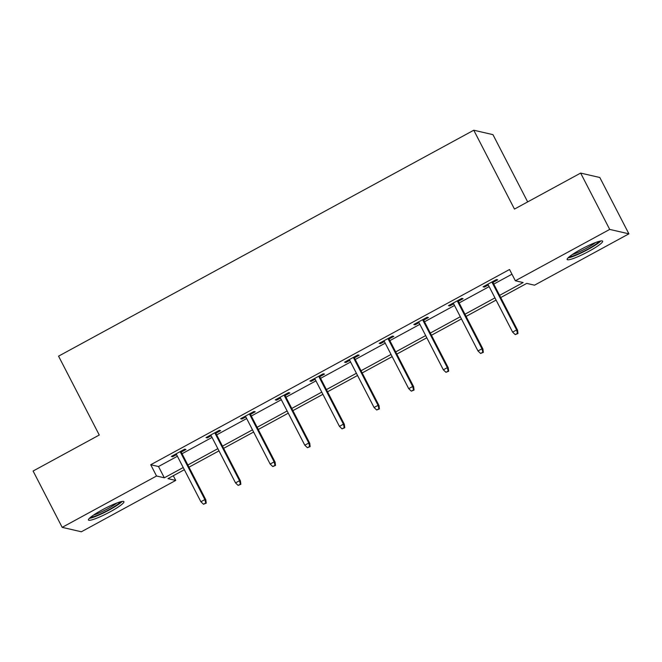 <?xml version="1.0" encoding="UTF-8"?>
<svg xmlns="http://www.w3.org/2000/svg" width="662" height="662" viewBox="0 0 662 662"><rect width="100%" height="100%" fill="white"/><g stroke="black" fill="none" stroke-linecap="round" stroke-linejoin="round"><path stroke-width="0.99" d="M102.138 509.914A19.968 2.714 -27.3 0 1 123.926 501.688A19.968 2.714 -27.3 0 1 110.231 511.776A19.968 2.714 -27.3 0 1 88.443 520.001A19.968 2.714 -27.3 0 1 102.138 509.914M580.847 249.425A19.968 2.714 -27.3 0 1 602.635 241.2A19.968 2.714 -27.3 0 1 588.932 251.287A19.968 2.714 -27.3 0 1 567.152 259.512A19.968 2.714 -27.3 0 1 580.847 249.425M527.672 201.902L492.95 134.643L473.769 130.224L58.562 356.156L99.267 435.025L33.1 471.03L62.178 527.357L156.538 476.011L164.317 477.798L183.217 467.521M473.769 130.224L514.473 209.084L580.64 173.08L599.822 177.507L628.9 233.835L534.532 285.181L526.753 283.394L500.729 297.561M173.303 475.73L175.728 480.43L81.36 531.776L62.178 527.357M499.595 295.36L523.129 282.558L515.35 280.762L509.533 269.5L150.729 464.741L158.508 466.536L177.399 456.25M182.042 453.727L212.039 437.408M216.681 434.876L246.678 418.558M251.312 416.034L281.317 399.707M285.951 397.183L315.948 380.857M320.59 378.333L350.587 362.015M355.229 359.491L385.226 343.164M389.868 340.64L419.865 324.314M424.499 321.79L454.504 305.472M459.138 302.948L489.135 286.621M493.778 284.097L511.958 274.2M492.925 282.451L497.716 279.844L496.417 279.546L483.094 286.795L484.394 287.093L488.291 284.974M458.286 301.301L463.077 298.694L461.778 298.397L448.455 305.645L449.755 305.943L453.652 303.825M423.655 320.143L428.438 317.545L427.147 317.239L413.824 324.488L415.115 324.794L419.013 322.667M389.016 338.994L393.799 336.387L392.508 336.089L379.185 343.338L380.476 343.636L384.374 341.518M354.377 357.844L359.168 355.237L357.869 354.94L344.546 362.188L345.845 362.486L349.735 360.368M319.738 376.686L324.529 374.088L323.23 373.79L309.907 381.039L311.206 381.337L315.104 379.21M285.099 395.537L289.89 392.93L288.591 392.632L275.268 399.881L276.567 400.179L280.465 398.061M250.468 414.387L255.251 411.781L253.96 411.483L240.637 418.732L241.928 419.029L245.825 416.911M215.829 433.238L220.612 430.631L219.321 430.333L205.998 437.582L207.297 437.88L211.186 435.762M181.189 452.08L185.981 449.473L184.681 449.175L171.359 456.424L172.658 456.722L176.555 454.604M580.64 173.08L609.71 229.416L628.9 233.835M150.729 464.741L156.538 476.011M515.35 280.762L609.71 229.416M187.859 464.997L217.856 448.671M222.49 446.147L252.495 429.82M257.129 427.296L287.126 410.978M291.768 408.454L321.765 392.127M326.407 389.604L356.404 373.277M361.038 370.753L391.043 354.435M395.677 351.911L425.674 335.584M430.317 333.06L460.313 316.734M464.956 314.21L494.953 297.883M184.35 469.714L167.949 478.634L175.728 480.43M496.086 300.085L466.089 316.403M461.447 318.927L431.45 335.253M426.808 337.777L396.811 354.104M392.177 356.628L362.172 372.946M357.538 375.478L327.541 391.796M322.899 394.32L292.902 410.647M288.26 413.171L258.263 429.497M253.62 432.021L223.624 448.339M218.99 450.863L188.984 467.19M158.508 466.536L164.317 477.798M483.988 286.307L484.394 287.093M449.349 305.157L449.755 305.943M414.71 324.008L415.115 324.794M380.079 342.858L380.476 343.636M345.44 361.7L345.845 362.486M310.801 380.551L311.206 381.337M276.162 399.401L276.567 400.179M241.522 418.243L241.928 419.029M206.892 437.094L207.297 437.88M172.252 455.944L172.658 456.722M517.444 333.4L515.226 334.608L517.965 333.524L517.444 333.4L516.617 329.941L512.62 332.117L487.886 284.188M491.883 282.012L516.617 329.941L517.552 330.156L492.52 281.664M517.965 333.524L517.552 330.156M512.62 332.117L515.226 334.608M599.135 241.349A17.278 2.35 -27.3 0 1 588.394 248.846A17.278 2.35 -27.3 0 1 572.729 256.02A17.278 2.35 -27.3 0 1 569.303 256.74M572.299 254.547A15.996 2.176 152.7 0 0 572.978 254.34A15.996 2.176 152.7 0 0 595.601 242.515M568.021 257.89A19.835 2.698 152.7 0 0 571.066 257.121A19.835 2.698 152.7 0 0 600.815 240.968M120.426 501.837A17.278 2.35 -27.3 0 1 108.758 509.848A17.278 2.35 -27.3 0 1 90.595 517.229M93.59 515.036A15.996 2.176 152.7 0 0 107.914 508.656A15.996 2.176 152.7 0 0 116.901 503.004M89.312 518.379A19.835 2.698 152.7 0 0 109.271 509.963A19.835 2.698 152.7 0 0 122.106 501.457M482.813 352.25L480.587 353.458L483.326 352.366L482.813 352.25L481.977 348.791L477.981 350.959L453.247 303.039M457.243 300.862L481.977 348.791L482.912 349.006L457.881 300.515M483.326 352.366L482.912 349.006M477.981 350.959L480.587 353.458M448.174 371.101L445.948 372.309L448.687 371.217L448.174 371.101L447.338 367.633L443.341 369.81L418.607 321.889M422.604 319.713L447.338 367.633L448.273 367.849L423.25 319.365M448.687 371.217L448.273 367.849M443.341 369.81L445.948 372.309M413.535 389.943L411.317 391.151L414.056 390.067L413.535 389.943L412.707 386.484L408.711 388.66L383.968 340.731M387.965 338.563L412.707 386.484L413.634 386.699L388.611 338.208M414.056 390.067L413.634 386.699M408.711 388.66L411.317 391.151M378.896 408.793L376.678 410.001L379.417 408.909L378.896 408.793L378.068 405.334L374.071 407.511L349.337 359.582M353.334 357.406L378.068 405.334L379.003 405.549L353.971 357.058M379.417 408.909L379.003 405.549M374.071 407.511L376.678 410.001M344.257 427.644L342.039 428.852L344.778 427.76L344.257 427.644L343.429 424.177L339.432 426.353L314.698 378.432M318.695 376.256L343.429 424.177L344.364 424.392L319.332 375.908M344.778 427.76L344.364 424.392M339.432 426.353L342.039 428.852M309.626 446.486L307.4 447.694L310.139 446.61L309.626 446.486L308.79 443.027L304.793 445.203L280.059 397.274M284.056 395.106L308.79 443.027L309.725 443.242L284.701 394.751M310.139 446.61L309.725 443.242M304.793 445.203L307.4 447.694M274.987 465.336L272.769 466.544L275.508 465.452L274.987 465.336L274.151 461.877L270.154 464.054L245.42 416.125M249.417 413.949L274.151 461.877L275.086 462.093L250.062 413.601M275.508 465.452L275.086 462.093M270.154 464.054L272.769 466.544M240.347 484.187L238.13 485.395L240.869 484.303L240.347 484.187L239.52 480.728L235.523 482.896L210.781 434.975M214.778 432.799L239.52 480.728L240.447 480.943L215.423 432.452M240.869 484.303L240.447 480.943M235.523 482.896L238.13 485.395M205.708 503.029L203.491 504.237L206.23 503.153L205.708 503.029L204.881 499.57L200.884 501.746L176.15 453.826M180.147 451.649L204.881 499.57L205.816 499.785L180.784 451.294M206.23 503.153L205.816 499.785M200.884 501.746L203.491 504.237"/></g></svg>
